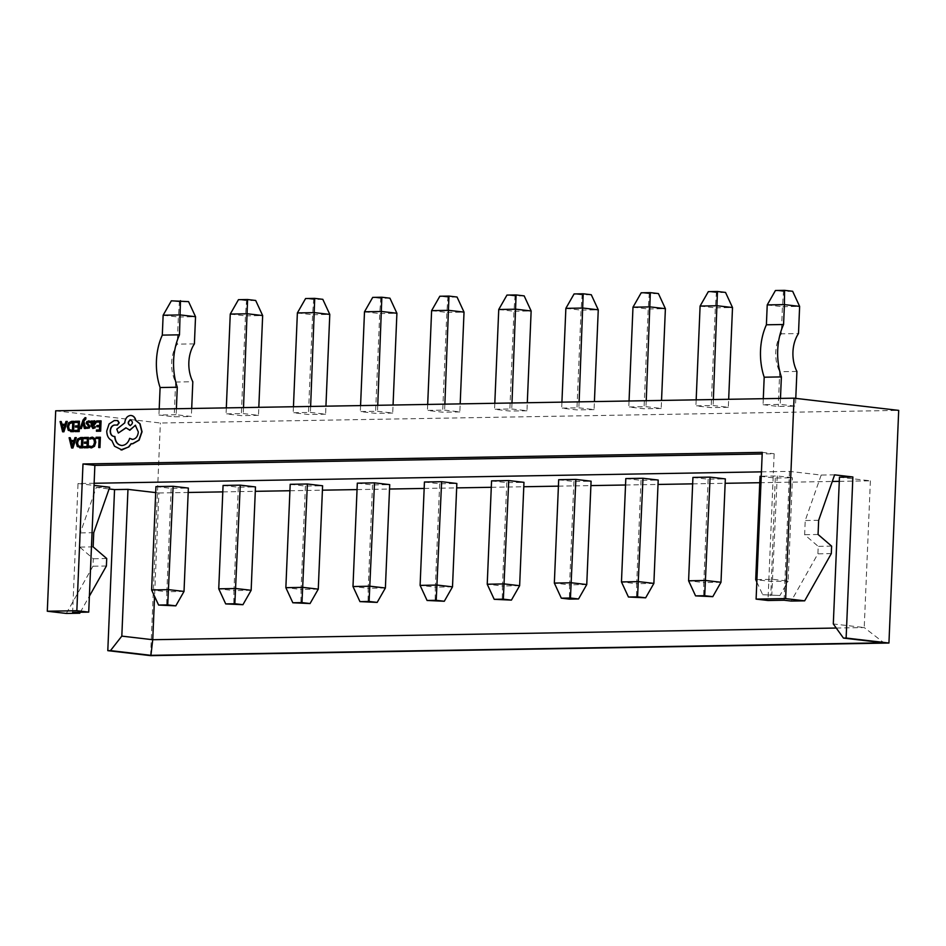 <?xml version="1.0" encoding="UTF-8"?>
<svg xmlns="http://www.w3.org/2000/svg" width="946" height="946" viewBox="0 0 946 946"><rect width="100%" height="100%" fill="white"/><g stroke="black" fill="none" stroke-linecap="round" stroke-linejoin="round"><path stroke-width="0.71" stroke-dasharray="4.73 3.55" d="M87.363 438.637L87.458 442.101L84.691 442.149L84.643 443.331M88.652 437.43L84.49 437.501L84.442 438.684M87.41 443.284L87.28 446.583L84.289 446.63L84.241 447.813M78.364 422.424L78.459 425.901L75.692 425.948L75.645 427.131M79.653 421.23L75.491 421.301L75.444 422.484M78.412 427.084L78.27 430.383L75.278 430.43L75.231 431.613M83.035 437.525L77.832 439.062L76.508 442.929L77.525 446.571L80.386 447.884M117.718 420.544L114.466 420.603L109.322 423.985L106.993 430.986C107.064 435.728 108.755 438.897 112.042 440.505L114.762 446.252L120.887 449.87M114.904 436.496L113.91 436.473M129.886 438.365C128.455 442.787 125.901 445.176 122.223 445.542L121.336 445.483M135.514 425.404L138.565 431.991C138.057 436.461 136.118 438.932 132.759 439.417L132.121 439.382M125.995 427.911L130.17 430.229M131.234 415.495L130.796 415.483C127.426 415.968 125.487 418.451 124.978 422.909L117.02 429.212L118.557 433.067M131.127 443.662L132.629 443.816M95.215 426.563L93.086 427.45M92.519 421.017L91.549 421.029L91.348 425.771L93.228 428.538M94.387 420.816L92.495 421.703M89.03 420.911L87.115 421.514L86.417 423.122L89.007 426.563L87.375 427.533M88.605 421.963L90.177 422.649M87.671 427.545L86.524 427.06L86.464 428.325L87.765 428.621M74.025 421.325L68.833 422.862L67.509 426.729L68.514 430.371L71.388 431.683M83.402 422.992L84.608 428.514M85.944 417.765L83.248 420.059L80.386 428.585M92.164 438.388L94.103 439.441L94.742 442.373L93.796 445.483L91.112 446.63M92.708 437.206L90.189 437.832L90.13 439.11M89.846 446.086L89.787 447.482L91.596 447.872M61.431 421.549L60.331 421.561L62.85 431.825M61.868 424.328L65.333 424.293L66.196 421.467L67.296 421.443M100.04 422.058L99.886 425.534L97.119 425.582L97.071 426.764M101.08 420.864L96.918 420.935L96.87 422.117M99.838 426.717L99.697 430.016L96.717 430.063L96.669 431.246M70.442 437.75L69.342 437.762L71.849 448.026M70.879 440.529L74.332 440.493L75.195 437.667L76.307 437.643M99.354 438.424L98.963 447.564M100.394 437.229L96.315 437.3L96.267 438.483M176.382 408.731L176.133 414.726L191.364 416.5L174.17 416.796L158.952 415.01L176.133 414.726M159.2 409.027L158.952 415.01M191.695 408.471L191.364 416.5M194.403 343.871L177.221 344.167A28.723 19.062 89 0 0 175.637 382.042L174.17 416.796M175.637 382.042L192.818 381.746M163.138 315.231L178.356 317.005L177.221 344.167M188.561 301.62L179.433 301.774L178.356 317.005L195.538 316.709M763.292 398.704L763.044 404.687L780.225 404.391L795.444 406.165L778.262 406.461L763.044 404.687M780.474 398.408L780.225 404.391M767.23 304.908L782.448 306.681L781.313 333.843L798.495 333.548M792.653 291.285L783.525 291.451L782.448 306.681L799.63 306.386M839.279 481.348L870.379 480.816L839.457 477.21M870.379 480.816L864.23 627.553L833.308 623.946M155.7 492.606L158.893 492.972L154.565 596.335M834.609 474.845L821.187 475.069L789.508 471.38L773.39 471.652L767.998 600.497M789.508 471.38L784.104 600.225M94.127 483.264L78.021 483.536L72.617 612.393M66.326 613.446L92.968 566.228L93.287 558.755L79.724 547.095L80.315 532.917L96.279 487.462L109.097 488.964M55.696 410.8L160.371 423.004L898.7 410.387M150.615 655.649L160.371 423.004M258.483 415.353L241.301 415.649L226.07 413.863L243.252 413.568L258.483 415.353L258.814 407.324M325.601 414.206L308.42 414.49L293.189 412.716L310.371 412.421L325.601 414.206L325.932 406.177M392.72 413.059L375.538 413.343L360.32 411.569L377.501 411.274L392.72 413.059L393.063 405.03M459.839 411.912L442.657 412.196L427.438 410.422L444.62 410.126L459.839 411.912L460.182 403.883M526.969 410.765L509.776 411.049L494.557 409.275L511.739 408.979L526.969 410.765L527.3 402.736M594.088 409.618L576.906 409.902L561.676 408.128L578.857 407.832L594.088 409.618L594.419 401.589M661.207 408.471L644.025 408.755L628.794 406.981L645.988 406.685L661.207 408.471L661.538 400.442M728.325 407.324L711.144 407.608L695.925 405.834L713.107 405.538L728.325 407.324L728.668 399.295M821.187 475.069L805.223 520.525L804.632 534.703L818.195 546.362L817.888 553.836L791.234 601.065M836.24 628.038L864.23 627.553L883.883 642.795M158.893 492.972L188.171 492.476M222.807 491.885L255.29 491.329M289.925 490.738L322.42 490.182M357.044 489.59L389.539 489.035M424.163 488.443L456.658 487.888M491.293 487.296L523.777 486.741M558.412 486.149L590.907 485.594M625.531 485.002L658.026 484.447M692.649 483.855L725.144 483.3M759.768 482.708L832.279 481.467M78.021 483.536L94.032 485.404M80.304 612.251L89.397 596.134M155.948 486.599L171.179 488.373L188.36 488.077M223.067 485.452L238.297 487.225L255.479 486.93M290.197 484.305L305.416 486.078L322.598 485.783M357.316 483.158L372.535 484.931L389.717 484.636M424.435 482.011L439.665 483.784L456.847 483.489M491.553 480.864L506.784 482.637L523.966 482.342M558.684 479.717L573.903 481.49L591.084 481.195M625.803 478.57L641.021 480.343L658.203 480.048M692.921 477.423L708.14 479.196L725.334 478.901M760.04 476.276L775.271 478.049L792.452 477.754L777.222 475.98L761.246 476.252M109.701 487.237L96.279 487.462M761.435 471.853L773.39 471.652L774.147 453.761L762.18 453.962M762.251 452.365L774.147 453.761M106.401 565.992L92.968 566.228M106.709 558.518L93.287 558.755M93.146 546.871L79.724 547.095M93.737 532.693L80.315 532.917M818.657 520.3L805.223 520.525M818.053 534.478L804.632 534.703M831.617 546.126L818.195 546.362M831.309 553.599L817.888 553.836M779.906 595.519L762.689 594.727L779.906 595.519L788.113 581.116L770.931 581.412L755.712 579.638M775.271 478.049L770.777 595.673M756.918 579.614L772.894 579.342L788.113 581.116L792.452 477.754M777.222 475.98L771.818 594.573M796.91 371.423L779.729 371.719L778.262 406.461M795.775 398.384L795.444 406.165M781.313 333.843A28.723 19.062 89 0 0 779.729 371.719M783.525 291.451L775.436 290.505M756.812 582.027L762.689 594.727M708.14 479.196L703.812 582.559L688.593 580.785M720.994 582.263L703.812 582.559L703.658 596.82M700.099 306.055L715.33 307.828L711.144 407.608M725.535 292.432L716.406 292.598L715.33 307.828L732.511 307.533M713.355 399.555L713.107 405.538M696.173 399.851L695.925 405.834M716.406 292.598L708.318 291.652M641.021 480.343L636.693 583.706L621.463 581.932M653.875 583.41L636.693 583.706L636.528 597.967M632.98 307.202L648.211 308.975L644.025 408.755M658.416 293.579L649.287 293.745L648.211 308.975L665.393 308.68M646.236 400.702L645.988 406.685M629.055 400.998L628.794 406.981M649.287 293.745L641.199 292.799M573.903 481.49L569.575 584.853L554.344 583.079M586.757 584.557L569.575 584.853L569.409 599.114M565.862 308.349L581.081 310.122L576.906 409.902M591.285 294.738L582.157 294.892L581.081 310.122L598.262 309.827M579.118 401.849L578.857 407.832M561.924 402.145L561.676 408.128M582.157 294.892L574.08 293.946M506.784 482.637L502.444 586L487.225 584.226M519.638 585.704L502.444 586L502.291 600.261M498.743 309.496L513.962 311.269L509.776 411.049M524.167 295.885L515.038 296.039L513.962 311.269L531.144 310.974M511.987 402.996L511.739 408.979M494.805 403.292L494.557 409.275M515.038 296.039L506.95 295.093M439.665 483.784L435.326 587.147L420.107 585.373M452.507 586.851L435.326 587.147L435.172 601.408M431.613 310.643L446.843 312.417L442.657 412.196M457.048 297.032L447.919 297.186L446.843 312.417L464.025 312.121M444.868 404.143L444.62 410.126M427.687 404.439L427.438 410.422M447.919 297.186L439.831 296.24M372.535 484.931L368.207 588.294L352.988 586.52M385.389 587.998L368.207 588.294L368.053 602.555M364.494 311.79L379.724 313.564L375.538 413.343M389.929 298.179L380.8 298.333L379.724 313.564L396.906 313.268M377.75 405.29L377.501 411.274M360.568 405.586L360.32 411.569M380.8 298.333L372.712 297.387M305.416 486.078L301.088 589.441L285.858 587.667M318.27 589.145L301.088 589.441L300.923 603.702M297.375 312.937L312.606 314.711L308.42 414.49M322.811 299.326L313.682 299.48L312.606 314.711L329.787 314.415M310.631 406.437L310.371 412.421M293.449 406.733L293.189 412.716M313.682 299.48L305.593 298.534M238.297 487.225L233.969 590.588L218.739 588.814M251.151 590.292L233.969 590.588L233.804 604.849M230.256 314.084L245.475 315.858L241.301 415.649M255.68 300.473L246.551 300.627L245.475 315.858L262.657 315.562M243.512 407.584L243.252 413.568M226.319 407.88L226.07 413.863M246.551 300.627L238.463 299.681M171.179 488.373L166.839 591.735L151.62 589.961M184.021 591.439L166.839 591.735L166.685 605.996M179.433 301.774L171.344 300.828M70.879 430.454L72.641 430.477L72.972 422.519M92.365 424.636L94.624 423.985L94.434 422.164M130.087 425.582L130.418 425.605C133.256 423.654 133.339 421.75 130.666 419.882M79.89 446.654L81.652 446.678L81.983 438.719M63.358 429.78L64.967 425.464M72.239 446.678L73.965 441.664M72.357 445.98L72.475 446.701"/><path stroke-width="1.42" d="M84.206 438.648L87.375 438.601L87.221 442.066L84.454 442.113L84.407 443.296L87.174 443.284L87.032 446.547L84.052 446.607L84.005 447.789L87.99 447.718L88.416 437.407L84.253 437.478L84.206 438.648L87.363 438.637M84.005 447.789L88.226 447.754L88.416 437.407M75.195 422.448L78.364 422.401L78.222 425.866L75.455 425.913L75.396 427.095L78.163 427.084L78.033 430.347L75.041 430.406L74.994 431.589L78.979 431.518L79.417 421.207L75.254 421.277L75.195 422.448L78.364 422.424M74.994 431.589L79.216 431.553L79.417 421.207M79.724 447.836L82.598 447.848L83.035 437.525L80.67 437.537L77.596 439.039L76.271 442.905L77.288 446.536L82.361 447.825L82.799 437.501M132.523 439.393L129.649 438.341C128.218 442.763 125.664 445.152 121.975 445.507C117.671 445.093 115.235 442.078 114.667 436.473L114.218 436.484C111.616 436.189 110.268 434.309 110.174 430.832C110.505 427.533 111.9 425.594 114.371 425.038L117.41 425.097L119.208 422.791L117.777 420.556L114.23 420.568L109.086 423.962L106.756 430.962C106.827 435.704 108.518 438.873 111.794 440.481L114.525 446.228L121.857 449.906L128.573 446.938L131.127 443.662L132.393 443.792L138.861 440.162L141.805 431.754L139.831 423.796L135.574 420.355C134.817 417.245 133.138 415.613 130.548 415.46C127.19 415.944 125.25 418.416 124.742 422.886L116.784 429.177L118.321 433.043L125.913 427.781L129.933 430.205L135.313 425.274L138.329 431.967C137.82 436.425 135.881 438.909 132.523 439.393L132.002 439.37M114.454 436.508C111.865 436.224 110.505 434.344 110.41 430.856C110.741 427.557 112.136 425.629 114.608 425.073L116.997 425.026M122.223 445.542C117.907 445.117 115.471 442.113 114.904 436.496L114.667 436.473M132.759 439.417L129.649 438.341M129.496 430.182L135.55 425.298M118.321 433.043L125.995 427.911M120.887 449.87L128.81 446.961L131.364 443.698L132.629 443.816L139.097 440.186L142.042 431.79L140.067 423.832L135.81 420.379C135.053 417.269 133.374 415.637 130.796 415.483M130.548 415.46L131.234 415.495M93.37 427.486L92.33 425.7L93.973 425.357L95.913 422.921L94.517 420.816M92.791 428.503L95.168 427.817L95.215 426.563L92.968 427.45M92.495 421.703L92.519 421.017L91.313 421.005L91.112 425.747L92.992 428.503L94.931 427.781L94.978 426.528M93.134 427.45L92.081 425.665L93.737 425.333L95.676 422.897L95.499 421.372L94.245 420.804M90.225 421.313L88.747 420.899L90.225 421.313L89.929 422.614L90.225 421.313M88.51 420.875L89.988 421.277L86.878 421.49L86.181 423.087L88.77 426.54L87.671 427.545L86.287 427.036L86.228 428.29L89.314 428.018L90.012 426.433L87.422 422.98L88.747 421.963M87.907 427.58L86.287 427.036M70.713 431.636L73.599 431.648L74.025 421.325L71.66 421.337L68.597 422.838L67.261 426.693L68.278 430.335L73.35 431.613L73.788 421.301M762.18 453.962L94.872 465.373L82.988 463.978L762.251 452.365L756.102 599.114L785.629 598.605L794.037 398.171L55.696 410.8L47.3 611.234L66.326 613.446L79.76 613.221L72.617 612.393L88.723 612.109L94.127 483.264L761.435 471.853M82.988 463.978L76.839 610.726L47.3 611.234M80.15 428.55L81.155 428.538L82.893 422.968L84.371 428.479L85.459 428.467L83.591 421.147L85.66 418.889L85.081 417.635L83.012 420.036L80.15 428.55L81.391 428.562L83.272 422.389M85.081 417.635L85.944 417.765L85.317 417.671L85.897 418.912L83.827 421.171L85.696 428.491L84.371 428.479M89.894 439.086L91.928 438.353L93.867 439.405L94.505 442.338L93.559 445.46L91.407 446.642L89.598 446.051L89.551 447.446L91.36 447.836L94.269 446.276L95.558 442.243L94.718 438.53L92.117 437.17L89.953 437.809L89.894 439.086L92.377 438.388M89.787 447.482L91.596 447.872L94.505 446.299L95.794 442.267L94.955 438.554L92.353 437.194M92.117 437.17L92.708 437.206M90.946 447.836L91.596 447.872L90.946 447.836M91.644 446.666L89.598 446.051M62.613 431.802L63.914 431.814L67.296 421.443L65.96 421.431L65.097 424.269L61.868 424.328L61.194 421.514L60.095 421.538L62.613 431.802L63.678 431.778L67.06 421.419M62.105 424.316L61.194 421.514M96.634 422.082L99.791 422.058L99.649 425.499L96.882 425.546L96.835 426.729L99.602 426.717L99.46 429.981L96.48 430.04L96.421 431.222L100.654 431.187L101.08 420.864L96.681 420.911L96.634 422.082L99.803 422.034M71.612 448.002L72.925 448.014L76.307 437.643L74.959 437.631L74.095 440.469L70.879 440.529L70.205 437.714L69.105 437.738L71.612 448.002L72.688 447.99L76.058 437.62M71.104 440.517L70.205 437.714M96.031 438.447L99.105 438.436L98.727 447.541L99.969 447.553L100.394 437.229L96.078 437.277L96.031 438.447L99.105 438.4M163.138 315.231L171.344 300.828L188.561 301.62L195.538 316.709L180.319 314.935L163.138 315.231L162.298 335.12L179.48 334.825A51.699 34.316 89 0 0 177.28 387.233L176.382 408.731M180.473 300.674L179.48 334.825M177.28 387.233L160.099 387.529L159.2 409.027M195.538 316.709L194.403 343.871A28.723 19.062 89 0 0 192.818 381.746L191.695 408.471M784.565 290.351L784.411 304.612L767.23 304.908L775.436 290.505L784.565 290.351L792.653 291.285L799.63 306.386L784.411 304.612L783.572 324.502L766.39 324.797A51.699 34.316 89 0 0 764.191 377.206L781.372 376.91L780.474 398.408M764.191 377.206L763.292 398.704M799.63 306.386L798.495 333.548A28.723 19.062 89 0 0 796.91 371.423L795.775 398.384M846.126 638.042L843.442 638.089L833.308 623.946L839.457 477.21L852.878 476.973L846.126 638.042L888.944 643.032L898.7 410.387L794.037 398.171M843.442 638.089L883.883 642.795L150.922 655.33L110.481 650.612L121.821 636.114L127.97 489.366L155.7 492.606M121.821 636.114L152.744 639.721L836.24 628.038M154.565 596.335L152.744 639.721L150.922 655.33M756.102 599.114L767.998 600.497L784.104 600.225L791.234 601.065L804.668 600.828L785.629 598.605M109.097 488.964L114.549 489.59L107.797 650.659L150.615 655.649L888.944 643.032M804.668 600.828L831.309 553.599L831.617 546.126L818.053 534.478L818.657 520.3L834.609 474.845L852.878 476.973M107.797 650.659L110.481 650.612M188.171 492.476L222.807 491.885M255.29 491.329L289.925 490.738M322.42 490.182L357.044 489.59M389.539 489.035L424.163 488.443M456.658 487.888L491.293 487.296M523.777 486.741L558.412 486.149M590.907 485.594L625.531 485.002M658.026 484.447L692.649 483.855M725.144 483.3L759.768 482.708M832.279 481.467L839.279 481.348M89.397 596.134L106.401 565.992L106.709 558.518L93.146 546.871L93.737 532.693L109.701 487.237L94.032 485.404M79.76 613.221L80.304 612.251M173.13 486.303L155.948 486.599L151.62 589.961L168.802 589.665L184.021 591.439L188.36 488.077L173.13 486.303L167.726 604.896L158.597 605.062L175.814 605.842L167.726 604.896M240.26 485.156L223.067 485.452L218.739 588.814L235.921 588.518L251.151 590.292L255.479 486.93L240.26 485.156L234.845 603.749L225.716 603.915L242.933 604.695L234.845 603.749M307.379 484.009L290.197 484.305L285.858 587.667L303.039 587.371L318.27 589.145L322.598 485.783L307.379 484.009L301.963 602.602L292.834 602.768L310.052 603.548L301.963 602.602M374.498 482.862L357.316 483.158L352.988 586.52L370.17 586.224L385.389 587.998L389.717 484.636L374.498 482.862L369.094 601.455L359.965 601.621L377.17 602.401L369.094 601.455M441.616 481.715L424.435 482.011L420.107 585.373L437.289 585.077L452.507 586.851L456.847 483.489L441.616 481.715L436.212 600.308L427.084 600.474L444.301 601.254L436.212 600.308M508.735 480.568L491.553 480.864L487.225 584.226L504.407 583.93L519.638 585.704L523.966 482.342L508.735 480.568L503.331 599.161L494.202 599.315L511.419 600.107L503.331 599.161M575.866 479.421L558.684 479.717L554.344 583.079L571.526 582.783L586.757 584.557L591.084 481.195L575.866 479.421L570.45 598.014L561.321 598.168L569.409 599.114L578.538 598.96L570.45 598.014M642.984 478.274L625.803 478.57L621.463 581.932L638.645 581.636L653.875 583.41L658.203 480.048L642.984 478.274L637.569 596.867L628.44 597.021L645.657 597.813L637.569 596.867M710.103 477.127L692.921 477.423L688.593 580.785L705.775 580.489L720.994 582.263L725.334 478.901L710.103 477.127L704.699 595.72L695.57 595.874L712.787 596.666L704.699 595.72M761.246 476.252L760.04 476.276L755.712 579.638L756.918 579.614M127.97 489.366L114.549 489.59M76.839 610.726L88.723 612.109M94.872 465.373L94.127 483.264M783.572 324.502A51.699 34.316 89 0 0 781.372 376.91M767.23 304.908L766.39 324.797M755.712 579.638L756.812 582.027M732.511 307.533L717.281 305.759L700.099 306.055L708.318 291.652L717.446 291.498L725.535 292.432L732.511 307.533L728.668 399.295M717.446 291.498L713.355 399.555M700.099 306.055L696.173 399.851M665.393 308.68L650.162 306.906L632.98 307.202L641.199 292.799L650.328 292.645L658.416 293.579L665.393 308.68L661.538 400.442M650.328 292.645L646.236 400.702M632.98 307.202L629.055 400.998M598.262 309.827L583.043 308.053L565.862 308.349L574.08 293.946L583.197 293.792L591.285 294.738L598.262 309.827L594.419 401.589M583.197 293.792L579.118 401.849M565.862 308.349L561.924 402.145M531.144 310.974L515.925 309.2L498.743 309.496L506.95 295.093L516.078 294.939L524.167 295.885L531.144 310.974L527.3 402.736M516.078 294.939L511.987 402.996M498.743 309.496L494.805 403.292M464.025 312.121L448.806 310.347L431.613 310.643L439.831 296.24L448.96 296.086L457.048 297.032L464.025 312.121L460.182 403.883M448.96 296.086L444.868 404.143M431.613 310.643L427.687 404.439M396.906 313.268L381.676 311.494L364.494 311.79L372.712 297.387L381.841 297.233L389.929 298.179L396.906 313.268L393.063 405.03M381.841 297.233L377.75 405.29M364.494 311.79L360.568 405.586M329.787 314.415L314.557 312.641L297.375 312.937L305.593 298.534L314.722 298.38L322.811 299.326L329.787 314.415L325.932 406.177M314.722 298.38L310.631 406.437M297.375 312.937L293.449 406.733M262.657 315.562L247.438 313.788L230.256 314.084L238.463 299.681L247.592 299.527L255.68 300.473L262.657 315.562L258.814 407.324M247.592 299.527L243.512 407.584M230.256 314.084L226.319 407.88M162.298 335.12A51.699 34.316 89 0 0 160.099 387.529M712.787 596.666L720.994 582.263M688.593 580.785L695.57 595.874M645.657 597.813L653.875 583.41M621.463 581.932L628.44 597.021M578.538 598.96L586.757 584.557M554.344 583.079L561.321 598.168M511.419 600.107L519.638 585.704M487.225 584.226L494.202 599.315M444.301 601.254L452.507 586.851M420.107 585.373L427.084 600.474M377.17 602.401L385.389 587.998M352.988 586.52L359.965 601.621M310.052 603.548L318.27 589.145M285.858 587.667L292.834 602.768M242.933 604.695L251.151 590.292M218.739 588.814L225.716 603.915M175.814 605.842L184.021 591.439M151.62 589.961L158.597 605.062M69.046 429.531L72.404 430.454L72.736 422.495L69.271 423.631L68.313 426.646L69.046 429.531L71.47 430.501M72.736 422.531L69.507 423.654L68.561 426.67L69.283 429.567M82.893 422.968L83.035 422.365L83.153 422.968M86.228 428.29L89.078 427.982L89.764 426.41L88.628 424.316M88.392 424.293L87.186 422.945L88.628 421.94M88.605 421.963L89.929 422.614M94.009 420.781L95.262 421.337L94.009 420.781L92.259 422.129L92.282 420.982M94.434 422.164L92.637 422.46L92.129 424.683L94.387 423.962L94.683 423.016L93.713 421.845L92.365 424.636M94.683 422.188L93.95 421.869M121.005 449.882L122.093 449.941M121.975 445.507L121.218 445.471M117.174 425.073L118.971 422.767L117.47 420.521M130.631 419.87L130.418 419.858C127.58 421.833 127.497 423.737 130.181 425.582C133.019 423.619 133.102 421.715 130.418 419.858L130.666 419.882C127.816 421.857 127.734 423.761 130.418 425.605M78.045 445.732L81.415 446.654L81.746 438.696L78.282 439.831L77.324 442.846L78.045 445.732L80.481 446.701M81.746 438.731L78.518 439.855L77.56 442.87L78.293 445.767M63.228 430.477L64.73 425.44L62.129 425.487L63.228 430.477M64.718 425.475L62.365 425.511L63.453 430.501M75.396 427.095L78.175 427.048M96.835 426.729L99.602 426.681M96.421 431.222L100.654 431.187M100.418 431.151L100.844 420.84M72.239 446.678L73.729 441.64L71.139 441.687L72.239 446.678M73.717 441.676L71.376 441.711L72.452 446.701M84.407 443.296L87.174 443.248M98.727 447.541L99.969 447.553M99.732 447.517L100.158 437.206"/></g></svg>
